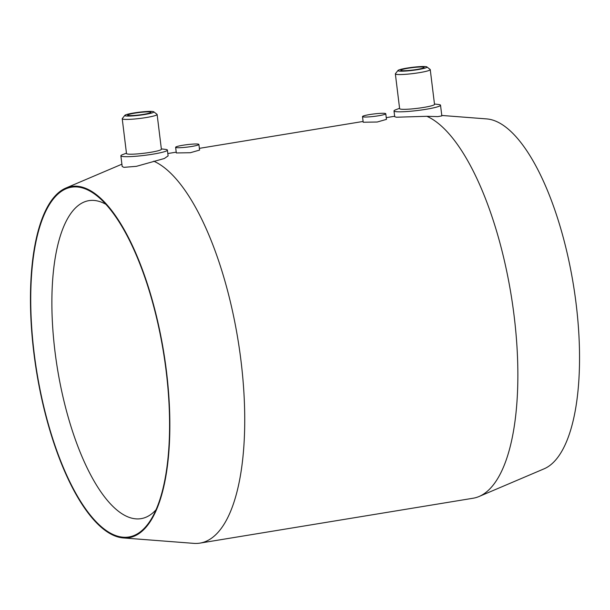 <?xml version="1.0" encoding="UTF-8"?>
<svg xmlns="http://www.w3.org/2000/svg" width="610" height="610" viewBox="0 0 610 610"><rect width="100%" height="100%" fill="white"/><g stroke="black" fill="none" stroke-linecap="round" stroke-linejoin="round"><path stroke-width="0.91" d="M123.311 537.936A177.975 64.332 -99.3 0 0 166.202 369.256A177.975 64.332 -99.3 0 0 78.583 186.401A177.975 64.332 -99.3 0 0 65.827 188.063A177.975 64.332 -99.3 0 0 36.333 370.4A177.975 64.332 -99.3 0 0 121.725 537.761A177.975 64.332 -99.3 0 0 123.311 537.936L193.782 543.365A194.819 70.417 -99.3 0 0 200.019 543.106L473.154 498.225A194.819 70.417 -99.3 0 0 479.14 496.471L544.173 468.785A177.975 64.332 -99.3 0 0 573.667 286.448A177.975 64.332 -99.3 0 0 488.274 119.087A177.975 64.332 -99.3 0 0 486.688 118.912L441.785 115.458M161.345 148.886L165.424 149.374A23.439 2.448 173 0 1 165.699 149.412A23.439 2.448 173 0 1 167.399 150.098L168.108 155.885L164.349 158.501L136.396 166.332L123.906 167.346L122.183 166.492L120.871 155.809A23.439 2.448 173 0 1 122.61 154.627L126.453 153.171M153.758 111.798L156.999 114.299A17.576 1.838 173 0 1 157.121 114.482L161.391 149.259A17.576 1.838 173 0 1 147.391 152.797A17.576 1.838 173 0 1 127.772 154.055A17.576 1.838 173 0 1 126.499 153.545L122.229 118.767A17.576 1.838 173 0 1 122.297 118.561L124.844 115.343A14.648 1.525 173 0 1 137.204 112.461A14.648 1.525 173 0 1 152.797 111.516A14.648 1.525 173 0 1 153.758 111.798A14.648 1.525 173 0 1 142.938 114.779A14.648 1.525 173 0 1 125.843 115.946A14.648 1.525 173 0 1 124.844 115.343M167.399 150.098A23.439 2.448 173 0 1 148.733 154.81A23.439 2.448 173 0 1 122.572 156.495A23.439 2.448 173 0 1 120.871 155.809M157.121 114.482A17.576 1.838 173 0 1 143.121 118.012A17.576 1.838 173 0 1 123.502 119.278A17.576 1.838 173 0 1 122.229 118.767M150.098 111.958A11.72 1.22 173 0 1 150.952 112.301A11.72 1.22 173 0 1 141.619 114.657A11.72 1.22 173 0 1 128.535 115.503A11.72 1.22 173 0 1 127.688 115.16A11.72 1.22 173 0 1 137.021 112.804A11.72 1.22 173 0 1 150.098 111.958M440.527 105.217L441.838 115.9L437.789 116.617L426.855 116.296L396.386 117.219L394.716 116.716L393.999 110.928A23.439 2.448 -7 0 0 395.699 111.615A23.439 2.448 -7 0 0 421.861 109.93A23.439 2.448 -7 0 0 440.527 105.217A23.439 2.448 -7 0 0 438.826 104.531A23.439 2.448 -7 0 0 438.552 104.493L434.472 104.013M198.89 144.44L199.584 150.083L190.32 152.729L176.321 152.942L175.627 147.292A11.72 1.22 173 0 1 184.967 144.936A11.72 1.22 173 0 1 198.044 144.097A11.72 1.22 173 0 1 198.89 144.44A11.72 1.22 173 0 1 189.557 146.797A11.72 1.22 173 0 1 176.481 147.635A11.72 1.22 173 0 1 175.627 147.292M385.772 113.734L386.465 119.377L377.193 122.023L363.202 122.236L362.508 116.586A11.72 1.22 173 0 1 371.841 114.23A11.72 1.22 173 0 1 384.918 113.391A11.72 1.22 173 0 1 385.772 113.734A11.72 1.22 173 0 1 376.439 116.091A11.72 1.22 173 0 1 363.354 116.929A11.72 1.22 173 0 1 362.508 116.586M401.67 70.623A11.72 1.22 -7 0 0 414.747 69.784A11.72 1.22 -7 0 0 424.08 67.428A11.72 1.22 -7 0 0 423.226 67.085A11.72 1.22 -7 0 0 410.149 67.923A11.72 1.22 -7 0 0 400.816 70.28A11.72 1.22 -7 0 0 401.67 70.623M397.972 70.47L395.433 73.68A17.576 1.838 -7 0 0 395.356 73.886A17.576 1.838 -7 0 0 396.63 74.405A17.576 1.838 -7 0 0 416.249 73.139A17.576 1.838 -7 0 0 430.248 69.601A17.576 1.838 -7 0 0 430.126 69.426L426.886 66.917A14.648 1.525 -7 0 0 425.925 66.635A14.648 1.525 -7 0 0 410.332 67.588A14.648 1.525 -7 0 0 397.972 70.47A14.648 1.525 -7 0 0 398.97 71.065A14.648 1.525 -7 0 0 416.066 69.906A14.648 1.525 -7 0 0 426.886 66.917M395.356 73.886L399.626 108.664A17.576 1.838 -7 0 0 400.9 109.182A17.576 1.838 -7 0 0 420.519 107.917A17.576 1.838 -7 0 0 434.518 104.379L430.248 69.601M399.58 108.298L395.745 109.754A23.439 2.448 -7 0 0 393.999 110.928M105.865 204.297A161.124 58.24 -99.3 0 0 95.45 200.591A161.124 58.24 -99.3 0 0 88.854 200.652A161.124 58.24 -99.3 0 0 56.135 360.167A161.124 58.24 -99.3 0 0 134.505 518.698A161.124 58.24 -99.3 0 0 141.101 518.645A161.124 58.24 -99.3 0 0 156.053 509.746M121.634 537.044A177.236 64.065 80.7 0 1 34.114 352.832A177.236 64.065 80.7 0 1 78.675 187.125A177.236 64.065 80.7 0 1 98.172 196.839A177.236 64.065 80.7 0 1 163.373 351.695A177.236 64.065 80.7 0 1 151.15 519.27A177.236 64.065 80.7 0 1 121.634 537.044M200.019 543.106A194.819 70.417 -99.3 0 0 241.118 361.844A194.819 70.417 -99.3 0 0 153.728 161.177M479.14 496.471A194.819 70.417 -99.3 0 0 513.155 308.485A194.819 70.417 -99.3 0 0 426.855 116.296M65.827 188.063L121.901 164.189M167.819 153.537L176.229 152.157M199.371 148.352L363.102 121.451M386.252 117.646L394.655 116.266"/></g></svg>
